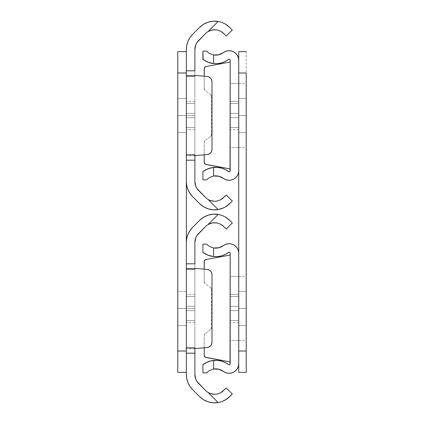 <?xml version="1.0" encoding="UTF-8"?>
<svg xmlns="http://www.w3.org/2000/svg" width="424" height="424" viewBox="0 0 424 424"><rect width="100%" height="100%" fill="white"/><g stroke="black" fill="none" stroke-linecap="round" stroke-linejoin="round"><path stroke-width="0.32" stroke-dasharray="2.12 1.59" d="M186.337 115.503L186.337 103.472L194.892 103.472L194.892 115.503L186.337 115.503L186.337 103.472L194.892 103.472L194.892 115.503L186.337 115.503L186.337 103.472L194.892 103.472L194.892 115.503L186.337 115.503L186.337 127.534L186.337 108.82L186.337 115.503L194.892 115.503L194.892 103.472L194.892 127.534L194.892 103.472L186.337 103.472L186.337 127.534L194.892 127.534L186.337 127.534L186.337 115.503L194.892 115.503L194.892 127.534L186.337 127.534L194.892 127.534L194.892 103.472L186.337 103.472L194.892 103.472L186.337 103.472L186.337 127.534L194.892 127.534L186.337 127.534L186.337 115.503L194.892 115.503L194.892 127.534L186.337 127.534L194.892 127.534L194.892 103.472L186.337 103.472L194.892 103.472L186.337 103.472L186.337 127.534L194.892 127.534L186.337 127.534L186.337 115.503L177.783 115.503L177.783 132.611L177.783 115.503L186.337 115.503L186.337 132.611L186.337 115.503L177.783 115.503L177.783 132.611L177.783 115.503L186.337 115.503L186.337 132.611L186.337 115.503L177.783 115.503L177.783 98.395L186.337 98.395L186.337 115.503L177.783 115.503L177.783 132.611L177.783 115.503L186.337 115.503L186.337 132.611L186.337 115.503L177.783 115.503L177.783 132.611L177.783 115.503L186.337 115.503L186.337 132.611L186.337 115.503L177.783 115.503L177.783 132.611L177.783 115.503L186.337 115.503L186.337 132.611L186.337 115.503L177.783 115.503L177.783 132.611L177.783 115.503L186.337 115.503L186.337 132.611L186.337 98.395L186.337 132.611L186.337 98.395L186.337 132.611L186.337 98.395L186.337 132.611L186.337 98.395L186.337 132.611L186.337 98.395L186.337 132.611L186.337 98.395L186.337 132.611L186.337 115.503L177.783 115.503L177.783 132.611L177.783 98.395L177.783 132.611L177.783 98.395L177.783 132.611L177.783 98.395L177.783 132.611L177.783 98.395L177.783 132.611L177.783 98.395L177.783 132.611L177.783 98.395L177.783 115.503L186.337 115.503L186.337 98.395L186.337 115.503L177.783 115.503L177.783 98.395L177.783 115.503L186.337 115.503L186.337 98.395L186.337 115.503L177.783 115.503L177.783 98.395L177.783 115.503L186.337 115.503L186.337 98.395L186.337 115.503L177.783 115.503L177.783 98.395L177.783 115.503L186.337 115.503L186.337 98.395L186.337 132.611L186.337 98.395L177.783 98.395L177.783 132.611L186.337 132.611L177.783 132.611L177.783 115.503L186.337 115.503L177.783 115.503L186.337 115.503L186.337 98.395L177.783 98.395L186.337 98.395L186.337 115.503L177.783 115.503L177.783 98.395L177.783 115.503L186.337 115.503L186.337 98.395L186.337 115.503M186.337 154.871L194.892 154.893L194.892 155.597L194.892 75.408L207.103 76.437L194.892 75.408L194.892 76.113L194.892 75.408L186.337 75.408L186.337 76.156L186.337 75.408L194.892 75.408L194.892 154.871M221.922 22.419L218.174 21.433A21.279 21.279 0 0 0 199.63 27.375L192.602 34.402A21.386 21.386 0 0 0 186.337 49.523L186.337 181.483A21.386 21.386 0 0 0 192.602 196.603L199.63 203.631A21.279 21.279 0 0 0 218.174 209.573L221.757 208.645L218.174 209.573L208.046 199.444A12.725 12.725 0 0 1 205.677 197.579L197.054 188.611L195.141 183.984M186.337 154.893L186.337 155.597L186.337 154.893M186.337 113.367L186.337 129.67L186.337 101.336L186.337 129.67L186.337 113.367L186.337 117.639L194.892 117.639L194.892 129.67L194.892 101.336L194.892 129.67L194.892 101.336L194.892 129.67L194.892 117.639L186.337 117.639L186.337 129.67L186.337 117.639L194.892 117.639L194.892 113.367L186.337 113.367L194.892 113.367L194.892 101.336L194.892 113.367L186.337 113.367L186.337 101.336L186.337 113.367L194.892 113.367L194.892 117.639L186.337 117.639L186.337 113.367L186.337 117.639L194.892 117.639L194.892 129.67L194.892 117.639L186.337 117.639L186.337 129.67L186.337 117.639L194.892 117.639L194.892 113.367L186.337 113.367L194.892 113.367L194.892 101.336L194.892 113.367L186.337 113.367L186.337 101.336L186.337 113.367L194.892 113.367L194.892 117.639L186.337 117.639L186.337 113.367M194.892 181.483L194.892 49.523L195.867 44.615L197.054 42.395L205.677 33.427L198.649 40.45A12.831 12.831 0 0 0 194.892 49.523L194.892 181.483A12.831 12.831 0 0 0 198.649 190.556L205.677 197.579M215.933 201.246L220.92 199.667L226.268 194.987L222.462 198.644M210.845 200.716L214.719 201.31M210.134 200.472L208.046 199.444L218.174 209.573L213.134 209.806L208.179 208.847L203.594 206.748M232.315 201.034L226.268 194.987L232.315 201.034L229.718 203.631L232.315 201.034M225.017 207.177L226.655 206.17M221.726 208.656L224.052 207.681M227.699 25.599L226.321 24.619M232.315 29.971L229.718 27.375L232.315 29.971L226.268 36.019L232.315 29.971M223.671 33.422L226.268 36.019L220.909 31.334L216.94 29.903L213.309 29.77M220.92 31.339L216.918 29.897M200.223 26.802L192.602 34.402L189.941 37.641L187.964 41.34L186.751 45.352L186.337 49.523L186.337 181.483L186.751 185.654L187.964 189.666L189.941 193.365L192.602 196.603L200.239 204.214M218.174 21.433L208.046 31.561L218.174 21.433L213.134 21.2L208.179 22.159L202.879 24.709M194.892 155.597L186.337 155.597L194.892 155.597L207.103 154.569L194.892 155.597M194.892 76.113L186.337 76.156M209.853 77.481L209.006 76.967A5.348 5.348 0 0 0 207.103 76.437L209.006 76.967A5.348 5.348 0 0 1 210.59 78.148L211.634 79.823L212 81.763L212 149.243L211.634 151.183L210.59 152.857M209.583 153.716L207.103 154.569A5.348 5.348 0 0 0 209.006 154.039M222.351 22.578L225.012 23.824M210.134 30.533L211.29 30.157M216.357 29.812L214.655 29.696M222.457 32.356L221.54 31.71M220.909 199.672L221.906 199.052M213.076 201.209L214.687 201.31M229.718 203.631L227.699 205.412M194.892 103.472L186.337 103.472L194.892 103.472M194.892 127.534L186.337 127.534L194.892 127.534M186.337 308.497L186.337 296.466L194.892 296.466L194.892 308.497L186.337 308.497L186.337 296.466L194.892 296.466L194.892 308.497L186.337 308.497L186.337 296.466L194.892 296.466L194.892 308.497L186.337 308.497L186.337 320.528L186.337 301.814L186.337 308.497L194.892 308.497L194.892 296.466L194.892 320.528L194.892 296.466L186.337 296.466L186.337 320.528L194.892 320.528L186.337 320.528L186.337 308.497L194.892 308.497L194.892 320.528L186.337 320.528L194.892 320.528L194.892 296.466L186.337 296.466L194.892 296.466L186.337 296.466L186.337 320.528L194.892 320.528L186.337 320.528L186.337 308.497L194.892 308.497L194.892 320.528L186.337 320.528L194.892 320.528L194.892 296.466L186.337 296.466L194.892 296.466L186.337 296.466L186.337 320.528L194.892 320.528L186.337 320.528L186.337 308.497L177.783 308.497L177.783 291.389L186.337 291.389L186.337 308.497L177.783 308.497L177.783 325.606L177.783 308.497L186.337 308.497L186.337 325.606L186.337 308.497L177.783 308.497L177.783 325.606L177.783 308.497L186.337 308.497L186.337 325.606L186.337 308.497L177.783 308.497L177.783 325.606L177.783 308.497L186.337 308.497L186.337 325.606L186.337 308.497L177.783 308.497L177.783 325.606L177.783 308.497L186.337 308.497L186.337 325.606L186.337 308.497L177.783 308.497L177.783 325.606L177.783 308.497L186.337 308.497L186.337 325.606L186.337 308.497L177.783 308.497L177.783 325.606L177.783 308.497L186.337 308.497L186.337 291.389L186.337 325.606L186.337 291.389L186.337 325.606L186.337 291.389L186.337 325.606L186.337 291.389L186.337 325.606L186.337 291.389L186.337 325.606L186.337 291.389L186.337 325.606L186.337 308.497L177.783 308.497L177.783 291.389L177.783 325.606L177.783 291.389L177.783 325.606L177.783 291.389L177.783 325.606L177.783 291.389L177.783 325.606L177.783 291.389L177.783 325.606L177.783 291.389L177.783 325.606L177.783 291.389L177.783 308.497L186.337 308.497L186.337 291.389L186.337 308.497L177.783 308.497L177.783 291.389L177.783 308.497L186.337 308.497L186.337 291.389L186.337 308.497L177.783 308.497L177.783 291.389L177.783 308.497L186.337 308.497L186.337 291.389L186.337 308.497L177.783 308.497L177.783 291.389L177.783 308.497L186.337 308.497L186.337 291.389L186.337 308.497L177.783 308.497L177.783 291.389L177.783 308.497L186.337 308.497L186.337 291.389L186.337 308.497L177.783 308.497L177.783 291.389L177.783 308.497L186.337 308.497L186.337 291.389L186.337 325.606L186.337 291.389L177.783 291.389L177.783 325.606L186.337 325.606L177.783 325.606L177.783 308.497L186.337 308.497M186.337 347.866L194.892 347.887L194.892 348.592L194.892 268.403L207.103 269.431L194.892 268.403L194.892 269.108L194.892 268.403L186.337 268.403L186.337 269.15L186.337 268.403L194.892 268.403L194.892 347.866M221.922 215.413L218.174 214.427A21.279 21.279 0 0 0 199.63 220.369L192.602 227.397A21.386 21.386 0 0 0 186.337 242.517L186.337 374.477A21.386 21.386 0 0 0 192.602 389.598L199.63 396.626A21.279 21.279 0 0 0 218.174 402.567L221.757 401.639L218.174 402.567L208.046 392.439L210.156 393.472M186.337 347.887L186.337 348.592L186.337 347.887M186.337 306.361L186.337 322.664L186.337 294.33L186.337 322.664L186.337 306.361L186.337 310.633L194.892 310.633L194.892 322.664L194.892 294.33L194.892 322.664L194.892 294.33L194.892 322.664L194.892 310.633L186.337 310.633L186.337 322.664L186.337 310.633L194.892 310.633L194.892 306.361L186.337 306.361L194.892 306.361L194.892 294.33L194.892 306.361L186.337 306.361L186.337 294.33L186.337 306.361L194.892 306.361L194.892 310.633L186.337 310.633L186.337 306.361L186.337 310.633L194.892 310.633L194.892 322.664L194.892 310.633L186.337 310.633L186.337 322.664L186.337 310.633L194.892 310.633L194.892 306.361L186.337 306.361L194.892 306.361L194.892 294.33L194.892 306.361L186.337 306.361L186.337 294.33L186.337 306.361L194.892 306.361L194.892 310.633L186.337 310.633L186.337 306.361M194.892 374.477L194.892 242.517L195.867 237.61L197.054 235.389L205.677 226.421L198.649 233.444A12.831 12.831 0 0 0 194.892 242.517L194.892 374.477A12.831 12.831 0 0 0 198.649 383.55L195.867 379.385L195.141 376.978M205.677 390.573L198.649 383.55L205.677 390.573M215.933 394.241L220.92 392.661L226.268 387.981L222.462 391.638M210.845 393.711L214.719 394.304M232.315 394.029L226.268 387.981L232.315 394.029L229.718 396.626L232.315 394.029M225.017 400.171L226.655 399.164M221.726 401.65L224.052 400.675M227.699 218.593L226.321 217.613M232.315 222.966L229.718 220.369L232.315 222.966L226.268 229.013L232.315 222.966M223.671 226.416L226.268 229.013L220.909 224.328L216.94 222.897L213.309 222.764M220.92 224.333L216.918 222.892M200.223 219.796L192.602 227.397L189.941 230.635L187.964 234.334L186.751 238.346L186.337 242.517L186.337 374.477L186.751 378.648L187.964 382.66L189.941 386.359L192.602 389.598L200.239 397.209M203.594 399.742L208.179 401.841L213.134 402.8L218.174 402.567L208.046 392.439M218.174 214.427L208.046 224.556L218.174 214.427L213.134 214.194L208.179 215.154L202.879 217.703M194.892 348.592L186.337 348.592L194.892 348.592L207.103 347.563L194.892 348.592M194.892 269.108L186.337 269.15M209.853 270.475L209.006 269.961A5.348 5.348 0 0 0 207.103 269.431L209.006 269.961A5.348 5.348 0 0 1 210.59 271.143L211.634 272.817L212 274.757L212 342.237L211.634 344.177L210.59 345.851M209.583 346.71L207.103 347.563A5.348 5.348 0 0 0 209.006 347.033M222.351 215.572L225.012 216.818M210.134 223.528L211.29 223.151M216.357 222.807L214.655 222.69M222.457 225.351L221.54 224.704M220.909 392.666L221.906 392.046M213.076 394.203L214.687 394.304M229.718 396.626L227.699 398.406M194.892 296.466L186.337 296.466L194.892 296.466M194.892 320.528L186.337 320.528L194.892 320.528M186.337 350.998L186.337 242.517L186.337 350.998L177.783 350.998L177.783 73.002L186.337 73.002L186.337 350.998L186.337 51.617L177.783 51.617L186.337 51.617L186.337 181.483L186.337 73.002L177.783 73.002L177.783 51.617L177.783 350.998L186.337 350.998L186.337 372.383L186.337 350.998L186.337 372.383L177.783 372.383L186.337 372.383L186.337 350.998M177.783 372.383L177.783 350.998L177.783 372.383M186.337 132.611L177.783 132.611L186.337 132.611M177.783 115.503L177.783 98.395L177.783 115.503M186.337 291.389L177.783 291.389L186.337 291.389M186.337 325.606L177.783 325.606L186.337 325.606M186.337 51.617L186.337 73.002L186.337 51.617M230.179 101.336L230.179 113.367L238.728 113.367L238.728 101.336L230.179 101.336L238.728 101.336L238.728 129.67L238.728 113.367L230.179 113.367L230.179 101.569L230.179 129.67L230.179 113.367L230.179 117.639L238.728 117.639L238.728 129.67L238.728 117.639L230.179 117.639L230.179 129.67L230.179 117.639L238.728 117.639L238.728 113.367L230.179 113.367L230.179 101.336M230.179 147.578L230.179 83.427L238.728 83.427L238.728 147.578L230.179 147.578L230.179 146.964L230.179 147.578L238.728 147.578L238.728 83.427L238.728 147.578L238.728 83.427L230.179 83.427L230.179 147.578M204.214 162.376L204.214 142.247L204.214 162.376L204.707 163.744L205.963 164.475L230.179 168.964L230.02 171.238M206.472 51.134L202.911 51.134L206.472 51.134L209.573 53.546L213.606 54.966L213.606 63.589A21.279 21.279 0 0 0 228.467 59.477A1.071 1.071 0 0 1 230.179 60.33L230.179 170.676A1.071 1.071 0 0 1 228.467 171.529A21.279 21.279 0 0 0 213.606 167.416L213.606 176.04L209.557 177.465L206.472 179.871L202.911 179.871L206.472 179.871L209.557 177.465M230.179 103.472L230.179 127.534L238.728 127.534L238.728 103.472L230.179 103.472L238.728 103.472L230.179 103.472L238.728 103.472L238.728 127.534L230.179 127.534L230.179 103.472L230.179 127.534L238.728 127.534L230.179 127.534L238.728 127.534L238.728 103.472L230.179 103.472L238.728 103.472L230.179 103.472L238.728 103.472L238.728 127.534L230.179 127.534L230.179 103.472L230.179 127.534L238.728 127.534L230.179 127.534L238.728 127.534L238.728 103.472L230.179 103.472L238.728 103.472L230.179 103.472L238.728 103.472L238.728 127.534L230.179 127.534L230.179 103.472L230.179 127.534L238.728 127.534L230.179 127.534L238.728 127.534L238.728 103.472L230.179 103.472L238.728 103.472L230.179 103.472L238.728 103.472L238.728 127.534L230.179 127.534L230.179 103.472M216.161 175.865L221.148 177.062L223.353 178.387A9.625 9.625 0 0 0 238.728 170.676L238.728 60.33A9.625 9.625 0 0 0 223.353 52.618L221.148 53.943L216.171 55.136M209.557 53.541L213.606 54.966A12.725 12.725 0 0 0 223.353 52.618L225.674 51.341L228.26 50.748L230.91 50.88L233.423 51.728L235.606 53.233L237.297 55.279L238.368 57.706L238.728 60.33L238.728 170.676L238.368 173.299L237.297 175.727L235.606 177.773L233.423 179.278L230.91 180.126L228.26 180.258L225.674 179.665L223.353 178.387A12.725 12.725 0 0 0 213.606 176.04L213.601 176.04M202.911 171.609L202.911 179.871L202.911 171.609M203.764 170.999L204.755 170.363L203.764 170.999M206.059 169.637L204.755 170.363L206.059 169.637M207.702 168.885L209.456 168.254M209.387 62.731L210.913 63.144M206.059 61.369L206.96 61.798M203.764 60.007L202.911 59.397L202.911 51.134L202.911 59.397L204.755 60.643M204.214 88.759L205.089 90.482L210.638 94.547L211.512 96.275L211.512 134.731L210.638 136.459L205.089 140.524L204.214 142.247A2.136 2.136 0 0 1 205.089 140.524L204.214 142.247A2.136 2.136 0 0 1 205.089 140.524L210.638 136.459A2.136 2.136 0 0 0 211.512 134.731L210.638 136.459A2.136 2.136 0 0 0 211.512 134.731L211.512 96.275A2.136 2.136 0 0 0 210.638 94.547L211.512 96.275A2.136 2.136 0 0 0 210.638 94.547L205.089 90.482A2.136 2.136 0 0 1 204.214 88.759L204.214 68.63L204.214 88.759L205.089 90.482A2.136 2.136 0 0 1 204.214 88.759L204.214 76.193L204.214 88.759M229.585 171.63L228.467 171.529L225.107 169.478L221.423 168.079L217.544 167.385L213.606 167.416L213.606 176.04M213.606 54.966L213.606 63.589L217.544 63.621L221.423 62.927L225.107 61.528L229.013 59.265L230.02 59.768M230.179 60.33L230.179 62.042L205.963 66.531L204.342 67.904M210.246 168.031L211.47 167.74M211.47 63.266L213.606 63.589M205.963 66.531L230.179 62.042L230.179 168.964L205.963 164.475M238.728 127.534L230.179 127.534L238.728 127.534M238.728 117.639L230.179 117.639L230.179 113.367L238.728 113.367L238.728 117.639M230.179 294.33L230.179 306.361L238.728 306.361L238.728 294.33L230.179 294.33L238.728 294.33L238.728 322.664L238.728 306.361L230.179 306.361L230.179 294.563L230.179 322.664L230.179 306.361L230.179 310.633L238.728 310.633L238.728 322.664L238.728 310.633L230.179 310.633L230.179 322.664L230.179 310.633L238.728 310.633L238.728 306.361L230.179 306.361L230.179 294.33M230.179 340.573L230.179 276.421L238.728 276.421L238.728 340.573L230.179 340.573L230.179 339.958L230.179 340.573L238.728 340.573L238.728 276.421L238.728 340.573L238.728 276.421L230.179 276.421L230.179 340.573M204.214 355.37L204.214 335.241L204.214 355.37L204.707 356.738L205.963 357.469L230.179 361.958L230.02 364.232M206.472 244.129L202.911 244.129L206.472 244.129L209.573 246.54L213.606 247.961L213.606 256.584A21.279 21.279 0 0 0 228.467 252.471A1.071 1.071 0 0 1 230.179 253.324L230.179 363.67A1.071 1.071 0 0 1 228.467 364.523A21.279 21.279 0 0 0 213.606 360.411L213.606 369.034L209.557 370.459L206.472 372.866L202.911 372.866L206.472 372.866L209.573 370.454M230.179 296.466L230.179 320.528L238.728 320.528L238.728 296.466L230.179 296.466L238.728 296.466L230.179 296.466L238.728 296.466L238.728 320.528L230.179 320.528L230.179 296.466L230.179 320.528L238.728 320.528L230.179 320.528L238.728 320.528L238.728 296.466L230.179 296.466L238.728 296.466L230.179 296.466L238.728 296.466L238.728 320.528L230.179 320.528L230.179 296.466L230.179 320.528L238.728 320.528L230.179 320.528L238.728 320.528L238.728 296.466L230.179 296.466L238.728 296.466L230.179 296.466L238.728 296.466L238.728 320.528L230.179 320.528L230.179 296.466L230.179 320.528L238.728 320.528L230.179 320.528L238.728 320.528L238.728 296.466L230.179 296.466L238.728 296.466L230.179 296.466L238.728 296.466L238.728 320.528L230.179 320.528L230.179 296.466M216.161 368.859L221.148 370.057L223.353 371.382A9.625 9.625 0 0 0 238.728 363.67L238.728 253.324A9.625 9.625 0 0 0 223.353 245.613L221.148 246.938L216.171 248.13M209.557 246.535L213.606 247.961A12.725 12.725 0 0 0 223.353 245.613L225.674 244.335L228.26 243.742L230.91 243.874L233.423 244.722L235.606 246.227L237.297 248.273L238.368 250.701L238.728 253.324L238.728 363.67L238.368 366.294L237.297 368.721L235.606 370.767L233.423 372.272L230.91 373.12L228.26 373.252L225.674 372.659L223.353 371.382A12.725 12.725 0 0 0 213.606 369.034L213.601 369.034M202.911 364.603L202.911 372.866L202.911 364.603M203.764 363.993L204.755 363.357L203.764 363.993M206.059 362.631L204.755 363.357L206.059 362.631M207.702 361.879L209.456 361.253M209.387 255.725L210.913 256.138M206.059 254.363L206.96 254.792M203.764 253.001L202.911 252.391L202.911 244.129L202.911 252.391L204.755 253.637M204.214 281.753L205.089 283.476L210.638 287.541L211.512 289.269L211.512 327.726L210.638 329.453L205.089 333.518L204.214 335.241A2.136 2.136 0 0 1 205.089 333.518L204.214 335.241A2.136 2.136 0 0 1 205.089 333.518L210.638 329.453A2.136 2.136 0 0 0 211.512 327.726L210.638 329.453A2.136 2.136 0 0 0 211.512 327.726L211.512 289.269A2.136 2.136 0 0 0 210.638 287.541L211.512 289.269A2.136 2.136 0 0 0 210.638 287.541L205.089 283.476A2.136 2.136 0 0 1 204.214 281.753L204.214 261.624L204.214 281.753L205.089 283.476A2.136 2.136 0 0 1 204.214 281.753L204.214 269.187L204.214 281.753M229.585 364.624L228.467 364.523L225.107 362.472L221.423 361.073L217.544 360.379L213.606 360.411L213.606 369.034M213.606 247.961L213.606 256.584L217.544 256.615L221.423 255.921L225.107 254.522L229.013 252.259L230.02 252.762M230.179 253.324L230.179 255.036L205.963 259.525L204.342 260.898M210.246 361.025L211.47 360.734M211.47 256.26L213.606 256.584M205.963 259.525L230.179 255.036L230.179 361.958L205.963 357.469M238.728 320.528L230.179 320.528L238.728 320.528M238.728 310.633L230.179 310.633L230.179 306.361L238.728 306.361L238.728 310.633M238.728 308.497L238.728 291.389L246.217 291.389L246.217 308.497L238.728 308.497L238.728 340.573L238.728 308.497L246.217 308.497L238.728 308.497L238.728 325.606L238.728 308.497L246.217 308.497L246.217 340.573L246.217 308.497L238.728 308.497L238.728 325.606L238.728 308.497L246.217 308.497L246.217 325.606L246.217 308.497L238.728 308.497L238.728 325.606L238.728 308.497L246.217 308.497L246.217 325.606L246.217 308.497L238.728 308.497L238.728 325.606L238.728 308.497L246.217 308.497L246.217 325.606L246.217 308.497L238.728 308.497L238.728 325.606L238.728 308.497L246.217 308.497L246.217 325.606L246.217 308.497L238.728 308.497L238.728 325.606L238.728 308.497L246.217 308.497L246.217 325.606L246.217 308.497L238.728 308.497L238.728 276.421L238.728 325.606L238.728 291.389L238.728 325.606L238.728 291.389L238.728 325.606L238.728 291.389L238.728 325.606L238.728 291.389L238.728 325.606L238.728 291.389L238.728 325.606L238.728 291.389L238.728 308.497L246.217 308.497L246.217 325.606L246.217 276.421L246.217 340.573L246.217 291.389L246.217 325.606L246.217 291.389L246.217 325.606L246.217 291.389L246.217 325.606L246.217 291.389L246.217 325.606L246.217 291.389L246.217 325.606L246.217 291.389L246.217 325.606L246.217 308.497L238.728 308.497L238.728 291.389L238.728 308.497L246.217 308.497L246.217 291.389L246.217 308.497L238.728 308.497L238.728 291.389L238.728 308.497L246.217 308.497L246.217 291.389L246.217 308.497L238.728 308.497L238.728 291.389L238.728 308.497L246.217 308.497L246.217 291.389L246.217 308.497L238.728 308.497L238.728 291.389L238.728 308.497L246.217 308.497L246.217 291.389L246.217 308.497L238.728 308.497L238.728 291.389L238.728 308.497L246.217 308.497L246.217 291.389L246.217 308.497L238.728 308.497L238.728 291.389L238.728 308.497L246.217 308.497L246.217 291.389L246.217 308.497L238.728 308.497L238.728 276.421L238.728 308.497L246.217 308.497L246.217 276.421L246.217 325.606L246.217 291.389L238.728 291.389L238.728 325.606L246.217 325.606L238.728 325.606L238.728 308.497M238.728 115.503L238.728 132.611L238.728 115.503L246.217 115.503L238.728 115.503L238.728 147.578L238.728 115.503L246.217 115.503L246.217 132.611L246.217 115.503L238.728 115.503L238.728 132.611L238.728 115.503L246.217 115.503L246.217 147.578L246.217 115.503L238.728 115.503L238.728 98.395L246.217 98.395L246.217 132.611L246.217 115.503L238.728 115.503L238.728 132.611L238.728 115.503L246.217 115.503L238.728 115.503L238.728 132.611L238.728 115.503L246.217 115.503L246.217 132.611L246.217 115.503L238.728 115.503L238.728 132.611L238.728 115.503L246.217 115.503L246.217 132.611L246.217 115.503L238.728 115.503L238.728 132.611L238.728 115.503L246.217 115.503L246.217 132.611L246.217 115.503L238.728 115.503L238.728 83.427L238.728 132.611L238.728 98.395L238.728 132.611L238.728 98.395L238.728 132.611L238.728 98.395L238.728 132.611L238.728 98.395L238.728 132.611L238.728 98.395L238.728 115.503L246.217 115.503L246.217 132.611L246.217 83.427L246.217 147.578L246.217 98.395L246.217 132.611L246.217 98.395L246.217 132.611L246.217 98.395L246.217 132.611L246.217 98.395L246.217 132.611L246.217 98.395L246.217 132.611L246.217 115.503L238.728 115.503L238.728 98.395L238.728 115.503L246.217 115.503L246.217 98.395L246.217 115.503L238.728 115.503L238.728 98.395L238.728 115.503L246.217 115.503L246.217 98.395L246.217 115.503L238.728 115.503L238.728 98.395L238.728 115.503L246.217 115.503L246.217 98.395L246.217 115.503L238.728 115.503L238.728 98.395L238.728 115.503L246.217 115.503L246.217 98.395L246.217 132.611L246.217 98.395L238.728 98.395L238.728 132.611L246.217 132.611L238.728 132.611L238.728 115.503L246.217 115.503L238.728 115.503L238.728 98.395L246.217 98.395L238.728 98.395L238.728 115.503L246.217 115.503L246.217 98.395L246.217 115.503L238.728 115.503L238.728 83.427L238.728 115.503L246.217 115.503L246.217 83.427L246.217 115.503L238.728 115.503L238.728 98.395L238.728 115.503M246.217 51.617L238.728 51.617L246.217 51.617L246.217 350.998L238.728 350.998L238.728 73.002L246.217 73.002L246.217 51.617M238.728 362.88L238.728 350.998L238.728 355.169L238.728 350.998L246.217 350.998L246.217 372.383L238.728 372.383L246.217 372.383L246.217 73.002L238.728 73.002L238.728 61.12M238.728 350.998L238.728 73.002M246.217 132.611L238.728 132.611L246.217 132.611M246.217 115.503L246.217 98.395L246.217 115.503M246.217 291.389L238.728 291.389L246.217 291.389M246.217 325.606L238.728 325.606L246.217 325.606M194.892 129.67L186.337 129.67L194.892 129.67M194.892 101.336L186.337 101.336L194.892 101.336M194.892 322.664L186.337 322.664L194.892 322.664M194.892 294.33L186.337 294.33L194.892 294.33M177.783 98.395L186.337 98.395L177.783 98.395M238.728 129.67L230.179 129.67M238.728 322.664L230.179 322.664M238.728 340.573L246.217 340.573M238.728 147.578L246.217 147.578M238.728 98.395L246.217 98.395L238.728 98.395M238.728 83.427L246.217 83.427M238.728 276.421L246.217 276.421"/><path stroke-width="0.64" d="M194.892 76.113L186.337 76.113L186.337 49.523L186.337 70.808L194.892 70.808L194.892 49.523L194.892 70.808L186.337 70.808L186.337 154.85L186.337 76.156L194.892 76.156M194.892 154.871L194.892 160.198L186.337 160.198L186.337 181.483L186.337 154.871M194.892 160.198L194.892 181.483L194.892 154.85L186.337 154.85L186.337 160.198L194.892 160.198M221.763 208.645L225.017 207.177L221.768 208.645L218.174 209.573A21.279 21.279 0 0 1 199.63 203.631L192.602 196.603A21.386 21.386 0 0 1 186.337 181.483L186.751 185.654L187.964 189.666L189.941 193.365L192.602 196.603L199.63 203.631L203.594 206.748L208.179 208.847L213.134 209.806L218.174 209.573L208.046 199.444A12.725 12.725 0 0 1 205.677 197.579L197.054 188.611L195.867 186.39L194.892 181.483A12.831 12.831 0 0 0 198.649 190.556L205.677 197.579A12.725 12.725 0 0 0 208.046 199.444L210.145 200.472L213.076 201.209M211.29 30.157L208.046 31.561A12.725 12.725 0 0 0 205.677 33.427A12.725 12.725 0 0 1 208.046 31.561A12.725 12.725 0 0 0 205.677 33.427L198.649 40.45A12.831 12.831 0 0 0 194.892 49.523L195.867 44.615L197.054 42.395L205.677 33.427A12.725 12.725 0 0 1 208.046 31.561L218.174 21.433L213.134 21.2L208.179 22.159L203.594 24.258L199.63 27.375L192.602 34.402L189.941 37.641L187.964 41.34L186.751 45.352L186.337 49.523A21.386 21.386 0 0 1 192.602 34.402L199.63 27.375A21.279 21.279 0 0 1 218.174 21.433L221.757 22.361L225.006 23.824L229.718 27.375L225.017 23.829L222.351 22.578M216.998 201.093L217.417 201.008M220.92 199.667L216.961 201.103L214.687 201.31L210.134 200.472L208.046 199.444A12.725 12.725 0 0 1 205.677 197.579M221.906 199.052L226.268 194.987L220.909 199.672L216.94 201.103L214.671 201.31L210.845 200.716M226.448 206.308L232.315 201.034L226.268 194.987L232.315 201.034L227.704 205.407L225.017 207.177L226.405 206.334M221.365 208.783L221.726 208.656M227.704 25.599L232.315 29.971L226.268 36.019L222.457 32.356L226.268 36.019L232.315 29.971L227.699 25.594L225.006 23.824L226.321 24.619M225.012 23.824L221.757 22.361L218.174 21.433L208.046 31.561L212.392 29.903L216.961 29.903L220.92 31.339L223.671 33.427M217.433 29.998L216.357 29.812M210.145 30.533L212.392 29.903L216.961 29.903L220.92 31.339L222.462 32.362M200.239 204.214L203.594 206.748M195.141 183.984L194.892 181.483M202.879 24.709L200.223 26.802M209.006 154.039A5.348 5.348 0 0 0 212 149.243A5.348 5.348 0 0 1 207.103 154.569L194.892 155.597L207.103 154.569L209.006 154.039L210.59 152.857L211.634 151.183L212 149.243L212 81.763L211.634 79.823L210.59 78.148L209.006 76.967L207.103 76.437L194.892 75.408L207.103 76.437A5.348 5.348 0 0 1 212 81.763L212 149.243L212 81.763A5.348 5.348 0 0 0 210.59 78.148L209.853 77.481M210.59 152.857L209.583 153.716M194.892 154.893L186.337 154.85M218.174 21.433L221.768 22.361M214.655 29.696L213.309 29.77M221.54 31.71L220.915 31.334M214.719 201.31L215.933 201.246M210.134 200.472L208.046 199.444L218.174 209.573L224.052 207.681M227.699 205.407L226.655 206.17M229.718 203.631L225.017 207.177M222.457 198.649L220.909 199.672L216.94 201.103L214.671 201.31M194.892 269.108L186.337 269.108L186.337 242.517L186.337 263.802L194.892 263.802L194.892 242.517L194.892 263.802L186.337 263.802L186.337 347.844L186.337 269.15L194.892 269.15M194.892 347.866L194.892 353.192L186.337 353.192L186.337 374.477L186.337 347.866M194.892 353.192L194.892 374.477L194.892 347.844L186.337 347.844L186.337 353.192L194.892 353.192M221.763 401.639L225.017 400.171L221.768 401.639L218.174 402.567A21.279 21.279 0 0 1 199.63 396.626L192.602 389.598A21.386 21.386 0 0 1 186.337 374.477L186.751 378.648L187.964 382.66L189.941 386.359L192.602 389.598L199.63 396.626L203.594 399.742L208.179 401.841L213.134 402.8L218.174 402.567L208.046 392.439A12.725 12.725 0 0 1 205.677 390.573L197.054 381.605L195.867 379.385L194.892 374.477A12.831 12.831 0 0 0 198.649 383.55L205.677 390.573A12.725 12.725 0 0 0 208.046 392.439L210.145 393.467L213.076 394.203M211.29 223.151L208.046 224.556A12.725 12.725 0 0 0 205.677 226.421A12.725 12.725 0 0 1 208.046 224.556A12.725 12.725 0 0 0 205.677 226.421L198.649 233.444A12.831 12.831 0 0 0 194.892 242.517L195.867 237.61L197.054 235.389L205.677 226.421A12.725 12.725 0 0 1 208.046 224.556L218.174 214.427L213.134 214.194L208.179 215.154L203.594 217.252L199.63 220.369L192.602 227.397L189.941 230.635L187.964 234.334L186.751 238.346L186.337 242.517A21.386 21.386 0 0 1 192.602 227.397L199.63 220.369A21.279 21.279 0 0 1 218.174 214.427L221.757 215.355L225.006 216.818L229.718 220.369L225.017 216.823L222.351 215.572M216.998 394.087L217.417 394.002M220.92 392.661L216.961 394.097L214.687 394.304L210.134 393.467L208.046 392.439A12.725 12.725 0 0 1 205.677 390.573A12.725 12.725 0 0 0 208.046 392.439L218.174 402.567L221.768 401.639L226.405 399.329M221.906 392.046L226.268 387.981L220.909 392.666L216.94 394.097L214.671 394.304L210.845 393.711M226.448 399.302L232.315 394.029L226.268 387.981L232.315 394.029L227.704 398.401L224.052 400.675M221.365 401.777L221.726 401.65M227.704 218.593L232.315 222.966L226.268 229.013L222.457 225.351L226.268 229.013L232.315 222.966L227.699 218.588L225.006 216.818L226.321 217.613M225.012 216.818L221.757 215.355L218.174 214.427L208.046 224.556L212.392 222.897L216.961 222.897L220.92 224.333L223.671 226.421M217.433 222.992L216.357 222.807M210.145 223.528L212.392 222.897L216.961 222.897L220.92 224.333L222.462 225.356M200.239 397.209L203.594 399.742M195.141 376.978L194.892 374.477M202.879 217.703L200.223 219.796M209.006 347.033A5.348 5.348 0 0 0 212 342.237A5.348 5.348 0 0 1 207.103 347.563L194.892 348.592L207.103 347.563L209.006 347.033L210.59 345.851L211.634 344.177L212 342.237L212 274.757L211.634 272.817L210.59 271.143L209.006 269.961L207.103 269.431L194.892 268.403L207.103 269.431A5.348 5.348 0 0 1 212 274.757L212 342.237L212 274.757A5.348 5.348 0 0 0 210.59 271.143L209.853 270.475M210.59 345.851L209.583 346.71M194.892 347.887L186.337 347.844M218.174 214.427L221.768 215.355M214.655 222.69L213.309 222.764M221.54 224.704L220.915 224.328M214.719 394.304L215.933 394.241M227.699 398.401L226.655 399.164M225.012 400.176L229.718 396.626M210.134 393.467L208.046 392.439M222.457 391.644L220.909 392.666L216.94 394.097L214.671 394.304M177.783 73.002L177.783 350.998L186.337 350.998L177.783 350.998L177.783 372.383L186.337 372.383L177.783 372.383L177.783 73.002L186.337 73.002L177.783 73.002L177.783 51.617L186.337 51.617L177.783 51.617L177.783 73.002M186.337 242.517L186.337 181.483L186.337 242.517M204.214 162.376L204.214 154.813L204.214 162.376L205.269 164.221L230.179 168.964L205.963 164.475A2.136 2.136 0 0 1 204.214 162.376A2.136 2.136 0 0 0 205.963 164.475M230.02 171.238L230.179 60.33L230.179 170.676A1.071 1.071 0 0 1 228.467 171.529L225.107 169.478L221.423 168.079L217.544 167.385L211.475 167.74L206.059 169.637L209.456 168.259L213.606 167.416A21.279 21.279 0 0 1 228.467 171.529L229.013 171.741L230.02 171.238L229.585 171.63M216.171 55.136L213.606 54.966L218.72 54.791L223.353 52.618A9.625 9.625 0 0 1 238.728 60.33L238.728 170.676A9.625 9.625 0 0 1 223.353 178.387L225.674 179.665L228.26 180.258L230.91 180.126L233.423 179.278L235.606 177.773L237.297 175.727L238.368 173.299L238.728 170.676L238.728 60.33L238.368 57.706L237.297 55.279L235.606 53.233L233.423 51.728L230.91 50.88L228.26 50.748L225.674 51.341L223.353 52.618A12.725 12.725 0 0 1 213.606 54.966L209.557 53.541L206.472 51.134L209.573 53.546M209.573 177.455L213.606 176.04A12.725 12.725 0 0 1 223.353 178.387L218.72 176.214L213.606 176.04L216.171 175.87M202.911 171.609L202.911 179.871L206.472 179.871L209.573 177.46L213.606 176.04L209.557 177.465L206.472 179.871L202.911 179.871L202.911 171.609L207.643 168.911L205.174 170.114M230.02 59.768L229.013 59.265L228.467 59.477A21.279 21.279 0 0 1 213.606 63.589L217.544 63.621L221.423 62.927L225.107 61.528L228.467 59.477A1.071 1.071 0 0 1 230.179 60.33L230.02 59.768L230.179 60.33M203.133 59.561L202.911 51.134L206.472 51.134L202.911 51.134L202.911 59.397L203.764 60.007L203.133 59.561M206.96 61.798L204.755 60.643L209.456 62.747L207.643 62.095L213.606 63.589L207.638 62.095L202.911 59.397M204.342 67.904L204.214 76.193L204.214 68.63A2.136 2.136 0 0 1 205.963 66.531L204.707 67.262L204.214 68.63A2.136 2.136 0 0 1 205.963 66.531L230.179 62.042L205.963 66.531M213.606 167.416L213.606 176.04L213.606 167.416L211.47 167.74L213.606 167.416M213.606 54.966L213.606 63.589L213.606 54.966L209.557 53.541L206.472 51.134M211.47 167.74L210.246 168.031M204.755 60.643L206.059 61.369M209.456 62.747L210.913 63.144M204.755 170.363L203.764 170.999M209.456 168.259L207.643 168.906M211.475 63.266L213.606 63.589M204.214 355.37L204.214 347.807L204.214 355.37L205.269 357.215L230.179 361.958L205.963 357.469A2.136 2.136 0 0 1 204.214 355.37A2.136 2.136 0 0 0 205.963 357.469M230.02 364.232L230.179 253.324L230.179 363.67A1.071 1.071 0 0 1 228.467 364.523L225.107 362.472L221.423 361.073L217.544 360.379L211.475 360.734L206.059 362.631L209.456 361.253L213.606 360.411A21.279 21.279 0 0 1 228.467 364.523L229.013 364.735L230.02 364.232L229.585 364.624M216.171 248.13L213.606 247.961L218.72 247.786L223.353 245.613A9.625 9.625 0 0 1 238.728 253.324L238.728 363.67A9.625 9.625 0 0 1 223.353 371.382L225.674 372.659L228.26 373.252L230.91 373.12L233.423 372.272L235.606 370.767L237.297 368.721L238.368 366.294L238.728 363.67L238.728 253.324L238.368 250.701L237.297 248.273L235.606 246.227L233.423 244.722L230.91 243.874L228.26 243.742L225.674 244.335L223.353 245.613A12.725 12.725 0 0 1 213.606 247.961L209.557 246.535L206.472 244.129L209.573 246.54L206.472 244.129L202.911 244.129L206.472 244.129M209.557 370.459L213.606 369.034L213.606 360.411L211.47 360.734L213.606 360.411L213.606 369.034L209.573 370.454L206.472 372.866L202.911 372.866L206.472 372.866L209.573 370.454L213.606 369.034A12.725 12.725 0 0 1 223.353 371.382L218.72 369.209L213.606 369.034L216.171 368.864M202.911 364.603L203.764 363.993L202.911 364.603L202.911 372.866L202.911 364.603L207.643 361.905L205.174 363.108M230.02 252.762L229.013 252.259L228.467 252.471A21.279 21.279 0 0 1 213.606 256.584L217.544 256.615L221.423 255.921L225.107 254.522L228.467 252.471A1.071 1.071 0 0 1 230.179 253.324L230.02 252.762L230.179 253.324M206.96 254.792L204.755 253.637L209.456 255.746L207.643 255.089L213.606 256.584L207.638 255.089L202.911 252.391L202.911 244.129L202.911 252.391M203.764 253.001L204.755 253.637L203.764 253.001M204.342 260.898L204.214 269.187L204.214 261.624A2.136 2.136 0 0 1 205.963 259.525L204.707 260.257L204.214 261.624A2.136 2.136 0 0 1 205.963 259.525L230.179 255.036L205.963 259.525M213.606 247.961L213.606 256.584L213.606 247.961L209.557 246.535M211.47 360.734L210.246 361.025M209.456 255.746L210.913 256.138M204.755 363.357L203.764 363.993M209.456 361.253L207.643 361.9M211.475 256.26L213.606 256.584M204.755 253.637L206.059 254.363M238.728 61.12L238.728 51.617L246.217 51.617L238.728 51.617L238.728 350.998L246.217 350.998L246.217 73.002L238.728 73.002L238.728 372.383L246.217 372.383L238.728 372.383L238.728 362.88M238.728 73.002L246.217 73.002L246.217 372.383L246.217 350.998L238.728 350.998"/></g></svg>
